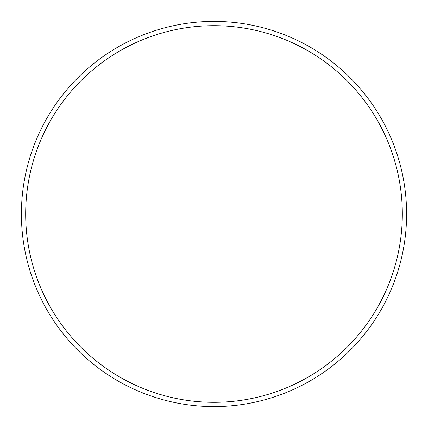 <?xml version="1.0" encoding="UTF-8"?>
<svg xmlns="http://www.w3.org/2000/svg" width="428" height="428" viewBox="0 0 428 428"><rect width="100%" height="100%" fill="white"/><g stroke="black" fill="none" stroke-linecap="round" stroke-linejoin="round"><path stroke-width="0.64" d="M402.32 214A188.32 188.32 0 0 0 214 25.68A188.32 188.32 0 0 0 25.68 214A188.32 188.32 0 0 0 214 402.32A188.32 188.32 0 0 0 402.32 214M21.4 214A192.6 192.6 0 0 1 214 21.4A192.6 192.6 0 0 1 406.6 214A192.6 192.6 0 0 1 214 406.6A192.6 192.6 0 0 1 21.4 214"/></g></svg>
